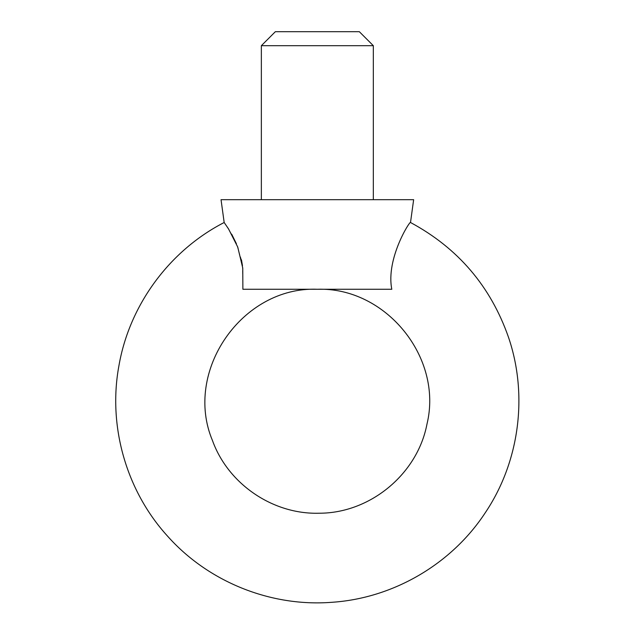 <?xml version="1.0" encoding="UTF-8"?>
<svg xmlns="http://www.w3.org/2000/svg" width="634" height="634" viewBox="0 0 634 634"><rect width="100%" height="100%" fill="white"/><g stroke="black" fill="none" stroke-linecap="round" stroke-linejoin="round"><path stroke-width="0.48" stroke-dasharray="3.17 2.38" d="M391.804 289.262L242.877 289.262L391.804 289.262C385.678 258.775 410.206 220.252 410.507 222.502C410.261 220.244 385.702 258.561 391.804 289.262L242.877 289.262L242.473 265.709M241.467 259.837L236.379 243.678M231.79 234.366L224.174 222.502M275.346 31.7L359.335 31.7M261.351 45.696L373.331 45.696M221.036 199.678L413.645 199.678M261.351 199.678L373.331 199.678L261.351 199.678"/><path stroke-width="0.95" d="M242.473 265.709L241.467 259.837M236.379 243.678L231.79 234.366M224.174 222.502L221.036 199.678L413.645 199.678L410.507 222.502C457.978 248.076 490.629 286.306 508.468 337.193C528.328 395.259 519.436 462.138 485.097 513.001C451.392 564.292 393.096 598.258 331.859 602.3C270.678 607.095 208.103 581.854 167.376 535.944C126.087 490.542 107.685 425.628 119.002 365.311C129.566 304.859 169.579 250.533 224.174 222.502L228.525 228.89L237.734 247.038L242.759 268.055L242.877 289.262L391.804 289.262C385.678 258.775 410.206 220.252 410.507 222.502C410.261 220.244 385.702 258.561 391.804 289.262M359.335 31.7L275.346 31.7L261.351 45.696L373.331 45.696L359.335 31.7M373.331 199.678L373.331 45.696M317.341 289.262C385.813 286.94 443.229 357.568 426.967 424.13C417.434 474.248 369.947 513.413 318.934 513.223C272.858 514.523 228.161 484.051 212.525 440.678C183.21 371.294 242.101 286.251 317.341 289.262M261.351 199.678L261.351 45.696"/></g></svg>
